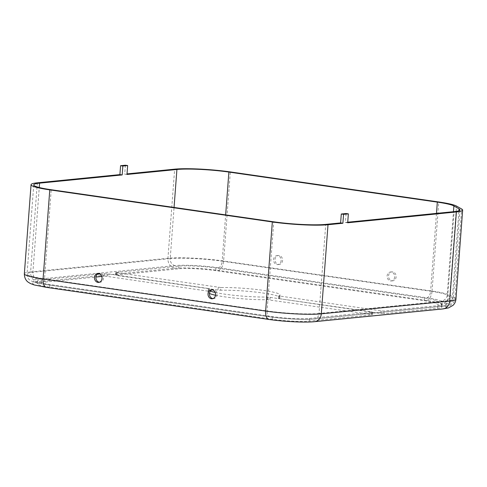 <?xml version="1.0" encoding="UTF-8"?>
<svg xmlns="http://www.w3.org/2000/svg" width="487" height="487" viewBox="0 0 487 487"><rect width="100%" height="100%" fill="white"/><g stroke="black" fill="none" stroke-linecap="round" stroke-linejoin="round"><path stroke-width="0.37" stroke-dasharray="2.44 1.83" d="M281.133 260.661A4.493 3.793 84.3 0 1 277.791 264.587A4.493 3.793 84.3 0 1 277.012 264.569A4.493 3.793 84.3 0 1 273.548 260.028A4.493 3.793 84.3 0 1 276.902 255.645A4.493 3.793 84.3 0 1 281.133 260.661M278.454 264.429A4.493 3.793 -95.7 0 0 279.234 264.447A4.493 3.793 -95.7 0 0 282.563 259.595A4.493 3.793 -95.7 0 0 278.345 255.498A4.493 3.793 -95.7 0 0 274.991 259.888A4.493 3.793 -95.7 0 0 278.454 264.429M99.409 282.247A4.493 3.793 -95.7 0 0 100.139 282.253A4.493 3.793 -95.7 0 0 103.469 277.407A4.493 3.793 -95.7 0 0 99.251 273.31A4.493 3.793 -95.7 0 0 98.538 273.463M215.54 295.25A35.959 3.939 4.3 0 0 267.247 299.688L371.246 314.474L371.447 311.802L372.488 312.094L309.482 318.425A26.968 2.952 -175.7 0 1 272.367 316.587L49.814 284.499A26.968 2.952 -175.7 0 1 37.329 281.042A26.968 2.952 -175.7 0 1 41.511 279.794L97.254 274.248M215.217 292.462A35.959 3.939 4.3 0 0 267.448 297.015L371.447 311.802M126.979 174.456L124.709 174.127L127.022 173.896M125.378 165.221L124.709 174.127M372.141 312.197L371.94 314.87L309.282 321.097A26.968 2.952 -175.7 0 1 272.166 319.259L49.613 287.172A26.968 2.952 -175.7 0 1 37.128 283.714A26.968 2.952 -175.7 0 1 41.31 282.466L95.927 277.03M394.683 277.03A4.493 3.793 84.3 0 1 391.341 280.956A4.493 3.793 84.3 0 1 390.562 280.944A4.493 3.793 84.3 0 1 387.098 276.403A4.493 3.793 84.3 0 1 390.452 272.014A4.493 3.793 84.3 0 1 394.683 277.03M392.005 280.798A4.493 3.793 -95.7 0 0 392.784 280.816A4.493 3.793 -95.7 0 0 396.108 275.971A4.493 3.793 -95.7 0 0 391.895 271.868A4.493 3.793 -95.7 0 0 388.535 276.257A4.493 3.793 -95.7 0 0 392.005 280.798M220.867 287.549L115.821 272.47L178.832 266.133A26.968 2.952 -175.7 0 1 215.948 267.978L424.39 298.032A26.968 2.952 -175.7 0 1 436.23 300.765L441.386 303.687A26.968 2.952 -175.7 0 1 442.038 304.412A26.968 2.952 -175.7 0 1 437.856 305.659L384.146 311.004L381.053 310.846L278.747 295.889A35.959 3.939 4.3 0 0 280.013 294.976A35.959 3.939 4.3 0 0 259.297 289.826A35.959 3.939 4.3 0 0 220.867 287.549L220.666 290.222L218.006 290.045L116.661 275.429L116.862 272.757M116.174 272.367L115.973 275.039L115.62 275.143L116.661 275.429M381.053 310.846L380.852 313.518L278.546 298.568A35.959 3.939 4.3 0 0 279.812 297.648A35.959 3.939 4.3 0 0 259.096 292.498A35.959 3.939 4.3 0 0 220.666 290.222M115.973 275.039L178.632 268.806A26.968 2.952 -175.7 0 1 215.747 270.65L424.189 300.704A26.968 2.952 -175.7 0 1 436.029 303.438L441.185 306.36A26.968 2.952 -175.7 0 1 441.837 307.084A26.968 2.952 -175.7 0 1 437.655 308.332L383.945 313.677L384.146 311.004M380.852 313.518L383.945 313.677M371.94 314.87L371.246 314.474M99.951 273.98L107.262 273.712L209.568 288.669A35.959 3.939 4.3 0 0 208.302 289.582A35.959 3.939 4.3 0 0 210.372 291.098M212.959 298.616A4.493 3.793 -95.7 0 0 213.683 298.628A4.493 3.793 -95.7 0 0 217.013 293.777A4.493 3.793 -95.7 0 0 212.795 289.68A4.493 3.793 -95.7 0 0 212.082 289.832M107.262 273.712L107.061 276.385L209.367 291.342A35.959 3.939 4.3 0 0 208.101 292.261A35.959 3.939 4.3 0 0 209.471 293.472M347.688 222.772L345.417 222.443L346.087 213.531M347.73 222.212L345.417 222.443M107.061 276.385L103.968 276.232L104.169 273.56M101.795 276.452L103.968 276.232M269.768 319.496L47.215 287.409A31.46 3.446 -175.7 0 1 37.523 281.918L174.845 268.264A31.46 3.446 -175.7 0 1 218.146 270.413L426.588 300.467A31.46 3.446 -175.7 0 1 440.4 303.657L445.562 306.579A31.46 3.446 -175.7 0 1 441.435 308.88L313.062 321.645A31.46 3.446 -175.7 0 1 269.768 319.496A8.991 4.724 -81.8 0 1 269.153 319.484M313.062 321.645A8.991 7.585 -95.7 0 0 314.626 321.682M270.102 297.192L269.901 299.864M309.482 318.425L309.282 321.097M272.367 316.587L272.166 319.259M440.601 300.984L445.763 303.906A31.46 3.446 -175.7 0 1 441.636 306.207L313.263 318.973A31.46 3.446 -175.7 0 1 269.968 316.824L47.416 284.737A31.46 3.446 -175.7 0 1 37.724 279.246L175.046 265.592A31.46 3.446 -175.7 0 1 218.346 267.74L426.789 297.788A31.46 3.446 -175.7 0 1 440.601 300.984A6.294 6.094 119.5 0 0 447.194 295.049L453.464 211.699M426.789 297.788A6.294 3.306 98.2 0 0 430.618 291.22A37.755 4.139 -175.7 0 1 447.194 295.049L452.356 297.971L458.912 210.743M426.588 300.467A8.991 4.724 98.2 0 0 432.06 291.08A40.451 4.432 -175.7 0 1 449.818 295.177L454.98 298.105A40.451 4.432 -175.7 0 1 455.948 299.182M445.562 306.579A8.991 8.705 119.5 0 0 454.98 298.105L461.676 209.002M218.346 267.74A6.294 3.306 98.2 0 0 222.175 261.166L430.618 291.22L436.474 213.391M175.046 265.592A6.294 5.308 84.3 0 1 170.219 258.591A37.755 4.139 -175.7 0 1 222.175 261.166L225.658 214.883M218.206 287.373L218.006 290.045M440.4 303.657A8.991 8.705 119.5 0 0 449.818 295.177L456.52 206.08M37.523 281.918A8.991 7.585 84.3 0 1 30.626 271.916L167.948 258.262A40.451 4.432 -175.7 0 1 223.618 261.026L432.06 291.08L438.757 201.977M218.146 270.413A8.991 4.724 98.2 0 0 223.618 261.026L230.314 171.923M174.845 268.264A8.991 7.585 84.3 0 1 167.948 258.262L174.644 169.166M279.708 296.236L279.508 298.908M278.747 295.889L278.546 298.568M441.636 306.207A6.294 5.308 -95.7 0 0 442.732 306.232A6.294 5.308 -95.7 0 0 447.407 300.735L319.034 313.5L325.73 224.397M313.263 318.973A6.294 5.308 -95.7 0 0 314.358 318.997A6.294 5.308 -95.7 0 0 319.034 313.5A37.755 4.139 -175.7 0 1 267.077 310.919L273.773 221.822M47.416 284.737A6.294 3.306 -81.8 0 1 46.983 284.731A6.294 3.306 -81.8 0 1 44.524 278.832L51.22 189.735M269.968 316.824A6.294 3.306 -81.8 0 1 269.536 316.812A6.294 3.306 -81.8 0 1 267.077 310.919L44.524 278.832A37.755 4.139 -175.7 0 1 27.041 273.998A37.755 4.139 -175.7 0 1 32.897 272.245L170.219 258.591L174.06 207.444M441.386 303.687L441.185 306.36M437.856 305.659L437.655 308.332M49.814 284.499L49.613 287.172M24.35 273.797A40.451 4.432 -175.7 0 1 30.626 271.916L37.322 182.82M47.215 287.409A8.991 4.724 -81.8 0 1 46.6 287.397M267.448 297.015L267.247 299.688M208.606 288.328L208.406 291.001M209.568 288.669L209.367 291.342M445.763 303.906A6.294 6.094 119.5 0 0 452.356 297.971A37.755 4.139 -175.7 0 1 453.263 298.981A37.755 4.139 -175.7 0 1 447.407 300.735L454.103 211.632M41.511 279.794L41.31 282.466M37.724 279.246A6.294 5.308 84.3 0 1 32.897 272.245L39.264 187.507M441.435 308.88A8.991 7.585 -95.7 0 0 443 308.916M436.23 300.765L436.029 303.438M424.39 298.032L424.189 300.704M178.832 266.133L178.632 268.806M215.948 267.978L215.747 270.65M277.791 264.587L279.234 264.447M276.902 255.645L278.345 255.498M98.697 282.399L100.139 282.253M97.808 273.45L99.251 273.31M391.341 280.956L392.784 280.816M390.452 272.014L391.895 271.868M115.821 272.47L115.62 275.143M279.812 297.648L280.013 294.976M33.737 184.902L27.041 273.998C27.619 279.781 29.731 279.824 31.783 281.206L35.125 282.405L46.983 284.731L269.536 316.812C284.012 318.936 304.892 320.008 314.358 318.997L442.732 306.232L448.71 304.959C449.16 304.442 451.918 304.655 453.263 298.981L459.959 209.879M441.837 307.084L442.038 304.412M372.488 312.094L372.287 314.766M209.447 291.287L209.647 288.614M37.128 283.714L37.329 281.042M278.467 298.622L278.667 295.95M208.101 292.261L208.302 289.582M212.247 298.768L213.683 298.628M211.358 289.826L212.795 289.68"/><path stroke-width="0.73" d="M97.917 282.381A4.493 3.793 -95.7 0 0 98.697 282.399A4.493 3.793 -95.7 0 0 102.026 277.547A4.493 3.793 -95.7 0 0 97.808 273.45A4.493 3.793 -95.7 0 0 94.454 277.84A4.493 3.793 -95.7 0 0 97.917 282.381M98.538 273.463A4.493 3.793 -95.7 0 0 95.909 277.237A4.493 3.793 -95.7 0 0 99.36 282.235A4.493 3.793 -95.7 0 0 99.409 282.247M341.29 214.012L343.56 214.335L348.357 213.86L346.087 213.531L341.29 214.012L340.62 222.918L342.891 223.247L328.007 224.726A40.451 4.432 -175.7 0 1 272.33 221.962L49.777 189.875A40.451 4.432 -175.7 0 1 31.052 184.695A40.451 4.432 -175.7 0 1 37.322 182.82L119.905 174.608L122.182 174.93L122.852 166.024L127.649 165.543L125.378 165.221L120.581 165.696L122.852 166.024M343.56 214.335L342.891 223.247M127.649 165.543L126.979 174.456L176.915 169.488A37.755 4.139 -175.7 0 1 228.878 172.069L437.32 202.123A37.755 4.139 -175.7 0 1 453.896 205.952L459.052 208.874A37.755 4.139 -175.7 0 1 459.959 209.879A37.755 4.139 -175.7 0 1 454.103 211.632L347.73 222.212M127.022 173.896L174.644 169.166A40.451 4.432 -175.7 0 1 230.314 171.923L438.757 201.977A40.451 4.432 -175.7 0 1 456.52 206.08L461.676 209.002A40.451 4.432 -175.7 0 1 462.65 210.086A40.451 4.432 -175.7 0 1 456.374 211.961L347.688 222.772L348.357 213.86M120.581 165.696L119.905 174.608M211.468 298.75A4.493 3.793 -95.7 0 0 212.247 298.768A4.493 3.793 -95.7 0 0 215.577 293.923A4.493 3.793 -95.7 0 0 211.358 289.826A4.493 3.793 -95.7 0 0 208.004 294.209A4.493 3.793 -95.7 0 0 211.468 298.75M340.62 222.918L325.73 224.397A37.755 4.139 -175.7 0 1 273.773 221.822L51.22 189.735A37.755 4.139 -175.7 0 1 33.737 184.902A37.755 4.139 -175.7 0 1 39.593 183.149L122.182 174.93M97.254 274.248L99.951 273.98M210.372 291.098A35.959 3.939 4.3 0 0 215.217 292.462M212.082 289.832A4.493 3.793 -95.7 0 0 209.459 293.606A4.493 3.793 -95.7 0 0 212.904 298.61A4.493 3.793 -95.7 0 0 212.959 298.616M209.471 293.472A35.959 3.939 4.3 0 0 215.54 295.25M95.927 277.03L101.795 276.452M46.6 287.397A8.991 4.724 -81.8 0 1 43.081 278.978A40.451 4.432 -175.7 0 1 24.35 273.797C24.356 279.453 27.601 281.766 28.155 282.143L30.431 283.544L34.157 284.932L46.6 287.397L269.153 319.484C283.86 321.627 304.795 322.717 314.626 321.682A8.991 7.585 -95.7 0 0 321.304 313.829A40.451 4.432 -175.7 0 1 265.634 311.065L43.081 278.978L49.777 189.875M269.153 319.484A8.991 4.724 -81.8 0 1 265.634 311.065L272.33 221.962M462.65 210.086L455.948 299.182A40.451 4.432 -175.7 0 1 449.678 301.063L456.374 211.961M225.658 214.883L228.878 172.069M436.474 213.391L437.32 202.123M453.464 211.699L453.896 205.952M314.626 321.682L443 308.916A8.991 7.585 -95.7 0 0 449.678 301.063L321.304 313.829L328.007 224.726M458.912 210.743L459.052 208.874M39.264 187.507L39.593 183.149M174.06 207.444L176.915 169.488M24.35 273.797L31.052 184.695M455.948 299.182C455.716 301.642 454.73 303.699 453.001 305.355L448.551 307.894L443 308.916"/></g></svg>
